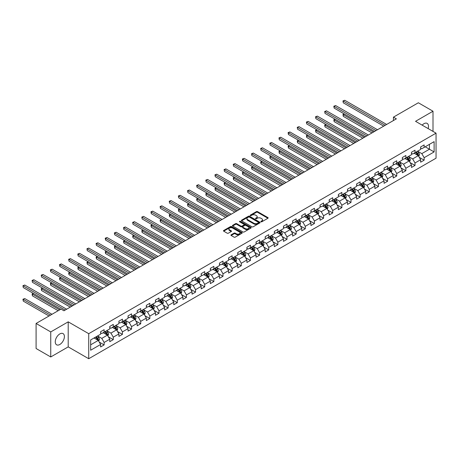 <?xml version="1.0" encoding="UTF-8"?>
<svg xmlns="http://www.w3.org/2000/svg" width="459" height="459" viewBox="0 0 459 459"><rect width="100%" height="100%" fill="white"/><g stroke="black" fill="none" stroke-linecap="round" stroke-linejoin="round"><path stroke-width="0.69" d="M260.999 221.789A0.568 0.327 0 0 0 261.802 221.789L267.913 218.26A0.815 0.47 0 0 0 268.154 217.927A0.815 0.47 0 0 0 267.913 217.595L257.556 211.616A0.815 0.47 0 0 0 256.409 211.616L250.298 215.145A0.568 0.327 0 0 0 251.102 215.61L251.893 215.156A2.605 1.503 0 0 1 255.571 215.156L256.438 215.655A2.605 1.503 0 0 1 257.201 216.717A2.605 1.503 0 0 1 256.438 217.778L255.646 218.237A0.568 0.327 0 0 0 256.449 218.702L257.241 218.243A2.605 1.503 0 0 1 260.924 218.243L261.785 218.742A2.605 1.503 0 0 1 262.548 219.804A2.605 1.503 0 0 1 261.785 220.865L260.999 221.324A0.568 0.327 0 0 0 260.999 221.789L260.999 221.324M59.831 344.479A6.466 3.735 120 0 0 64.053 338.782A6.466 3.735 120 0 0 63.061 333.601A6.466 3.735 120 0 0 59.831 333.923A6.466 3.735 120 0 0 55.602 339.62A6.466 3.735 120 0 0 56.595 344.801A6.466 3.735 120 0 0 59.831 344.479M428.138 128.589A6.466 3.735 120 0 0 427.151 123.396A6.466 3.735 120 0 0 423.915 123.718A6.466 3.735 120 0 0 422.16 125.135M231.152 234.801A0.815 0.47 0 0 0 230.911 235.134A0.815 0.47 0 0 0 231.152 235.467L234.056 237.142A0.815 0.47 0 0 0 235.209 237.142L241.996 233.224A0.815 0.47 0 0 0 242.237 232.891A0.815 0.47 0 0 0 241.996 232.558L231.64 226.58A0.815 0.47 0 0 0 230.493 226.58L223.699 230.498A0.815 0.47 0 0 0 223.464 230.831A0.815 0.47 0 0 0 223.699 231.164L227.211 233.189A0.815 0.47 0 0 0 228.364 233.189L231.267 231.514A0.815 0.47 0 0 0 231.508 231.181A0.815 0.47 0 0 0 231.267 230.848L229.529 229.844A2.175 1.257 0 0 1 228.892 228.955A2.175 1.257 0 0 1 230.234 227.796A2.175 1.257 0 0 1 232.604 228.066L239.42 232.002A2.175 1.257 0 0 1 240.057 232.891A2.175 1.257 0 0 1 238.714 234.05A2.175 1.257 0 0 1 236.345 233.78L235.209 233.126A0.815 0.47 0 0 0 234.056 233.126L231.152 234.801L231.152 235.467L234.056 233.803L234.056 233.126M68.207 321.839L50.742 331.926L36.089 323.463L36.089 348.507L50.742 356.964L68.207 346.884L88.725 358.726L88.725 333.682L68.207 321.839L68.207 346.884M433.003 131.394L433.003 111.227L415.538 121.314L436.05 133.156L88.725 333.682M433.003 111.227L418.35 102.77L393.438 117.148L393.438 120.533M36.089 323.463L61.001 309.085L63.933 310.777L396.369 118.841L393.438 117.148M251.951 226.815A0.815 0.47 0 0 0 253.098 226.815L259.892 222.896A0.815 0.47 0 0 0 260.127 222.563A0.815 0.47 0 0 0 259.892 222.231L249.535 216.252A0.815 0.47 0 0 0 248.382 216.252L241.595 220.171A0.815 0.47 0 0 0 241.354 220.504A0.815 0.47 0 0 0 241.595 220.836L251.951 226.815M239.839 221.915A0.568 0.327 0 0 1 240.413 221.995L250.93 228.066L244.154 231.979A0.815 0.47 0 0 1 243.006 231.979L232.65 226L235.553 224.336L235.553 223.659L232.65 225.335A0.815 0.47 0 0 0 232.409 225.667A0.815 0.47 0 0 0 232.65 226L232.65 225.335M235.553 224.336A0.815 0.47 0 0 1 236.706 224.336L236.706 223.659A0.815 0.47 0 0 0 235.553 223.659M236.706 223.659L240.906 226.08A0.815 0.47 0 0 0 242.054 226.08L243.981 224.967A0.815 0.47 0 0 0 244.222 224.64A0.815 0.47 0 0 0 243.981 224.308L239.609 221.783A0.568 0.327 0 0 1 240.413 221.318L250.941 227.394A0.815 0.47 0 0 1 251.182 227.727A0.815 0.47 0 0 1 250.941 228.06L250.941 227.394M88.725 358.726L436.05 158.194L436.05 133.156M99.242 342.093L104.136 344.916L104.136 342.448L109.764 339.201L109.764 341.668L113.281 339.637L113.281 337.17L118.91 333.923L118.91 336.39L122.427 334.359L122.427 331.891L128.05 328.644L128.05 331.111L131.567 329.08L131.567 326.613L137.195 323.365L137.195 325.833L140.712 323.802L140.712 321.334L146.335 318.087L146.335 320.554L149.852 318.523L149.852 316.056L155.481 312.803L155.481 315.276L158.998 313.245L158.998 310.777L164.626 307.524L164.626 309.997L168.143 307.966L168.143 305.499L173.766 302.246L173.766 304.719L177.283 302.688L177.283 300.22L182.911 296.967L182.911 299.44L186.429 297.409L186.429 294.936L192.051 291.689L192.051 294.162L195.568 292.131L195.568 289.658L201.197 286.41L201.197 288.883L204.714 286.852L204.714 284.379L210.342 281.132L210.342 283.605L213.86 281.574L213.86 279.101L219.482 275.853L219.482 278.326L222.999 276.295L222.999 273.822L228.628 270.575L228.628 273.048L232.145 271.017L232.145 268.544L237.768 265.296L237.768 267.769L241.285 265.738L241.285 263.265L246.913 260.018L246.913 262.485L250.43 260.46L250.43 257.987L256.059 254.739L256.059 257.206L259.576 255.181L259.576 252.708L265.199 249.461L265.199 251.928L268.716 249.897L268.716 247.43L274.344 244.182L274.344 246.649L277.861 244.618L277.861 242.151L283.484 238.904L283.484 241.371L287.001 239.34L287.001 236.873L292.63 233.625L292.63 236.092L296.147 234.061L296.147 231.594L301.775 228.347L301.775 230.814L305.292 228.783L305.292 226.316L310.915 223.068L310.915 225.535L314.432 223.504L314.432 221.037L320.061 217.784L320.061 220.257L323.578 218.226L323.578 215.759L329.201 212.506L329.201 214.978L332.718 212.947L332.718 210.48L338.346 207.227L338.346 209.7L341.863 207.669L341.863 205.202L347.492 201.949L347.492 204.421L351.003 202.39L351.003 199.917L356.632 196.67L356.632 199.143L360.149 197.112L360.149 194.639L365.777 191.392L365.777 193.864L369.294 191.833L369.294 189.36L374.917 186.113L374.917 188.586L378.434 186.555L378.434 184.082L384.063 180.835L384.063 183.307L387.58 181.276L387.58 178.803L393.208 175.556L393.208 178.029L396.719 175.998L396.719 173.525L402.348 170.278L402.348 172.75L405.865 170.719L405.865 168.246L411.494 164.999L411.494 167.466L415.011 165.441L415.011 162.968L420.633 159.721L420.633 162.188L424.15 160.162L424.15 157.689L434.116 151.935L434.116 141.647L429.429 144.356L429.429 149.232L434.116 151.935M104.136 344.916L100.619 346.947L100.619 344.479L90.658 350.228L90.658 339.941L100.619 334.192L100.619 331.719L104.136 329.688L104.136 332.161L109.764 328.914L109.764 326.441L113.281 324.41L113.281 326.883L118.91 323.635L118.91 321.162L122.427 319.131L122.427 321.604L128.05 318.357L128.05 315.884L131.567 313.853L131.567 316.326L137.195 313.078L137.195 310.605L140.712 308.574L140.712 311.047L146.335 307.8L146.335 305.327L149.852 303.296L149.852 305.769L155.481 302.521L155.481 300.048L158.998 298.017L158.998 300.49L164.626 297.237L164.626 294.77L168.143 292.739L168.143 295.212L173.766 291.958L173.766 289.491L177.283 287.46L177.283 289.933L182.911 286.68L182.911 284.213L186.429 282.182L186.429 284.649L192.051 281.401L192.051 278.934L195.568 276.903L195.568 279.37L201.197 276.123L201.197 273.656L204.714 271.625L204.714 274.092L210.342 270.844L210.342 268.377L213.86 266.346L213.86 268.813L219.482 265.566L219.482 263.099L222.999 261.068L222.999 263.535L228.628 260.287L228.628 257.82L232.145 255.789L232.145 258.256L237.768 255.009L237.768 252.536L241.285 250.511L241.285 252.978L246.913 249.73L246.913 247.258L250.43 245.232L250.43 247.699L256.059 244.452L256.059 241.979L259.576 239.954L259.576 242.421L265.199 239.173L265.199 236.701L268.716 234.669L268.716 237.142L274.344 233.895L274.344 231.422L277.861 229.391L277.861 231.864L283.484 228.616L283.484 226.144L287.001 224.112L287.001 226.585L292.63 223.338L292.63 220.865L296.147 218.834L296.147 221.307L301.775 218.059L301.775 215.587L305.292 213.555L305.292 216.028L310.915 212.781L310.915 210.308L314.432 208.277L314.432 210.75L320.061 207.502L320.061 205.03L323.578 202.998L323.578 205.471L329.201 202.218L329.201 199.751L332.718 197.72L332.718 200.193L338.346 196.94L338.346 194.473L341.863 192.441L341.863 194.914L347.492 191.661L347.492 189.194L351.003 187.163L351.003 189.63L356.632 186.383L356.632 183.916L360.149 181.884L360.149 184.352L365.777 181.104L365.777 178.637L369.294 176.606L369.294 179.073L374.917 175.826L374.917 173.359L378.434 171.327L378.434 173.795L384.063 170.547L384.063 168.08L387.58 166.049L387.58 168.516L393.208 165.269L393.208 162.802L396.719 160.77L396.719 163.238L402.348 159.99L402.348 157.517L405.865 155.492L405.865 157.959L411.494 154.712L411.494 152.239L415.011 150.213L415.011 152.681L420.633 149.433L420.633 146.96L424.15 144.935L424.15 147.402L434.116 141.647M103.2 332.7L107.417 335.139L101.795 338.386L97.572 335.954M100.619 332.838L101.795 333.515L104.136 332.161M101.795 338.386L104.136 342.448M107.417 335.139L109.764 339.201M112.34 327.422L116.563 329.86L110.935 333.108L106.718 330.675M109.764 327.56L110.935 328.237L113.281 326.883M110.935 333.108L113.281 337.17M116.563 329.86L118.91 333.923M121.486 322.143L125.709 324.582L120.08 327.829L115.857 325.391M118.91 322.281L120.08 322.958L122.427 321.604M120.08 327.829L122.427 331.891M125.709 324.582L128.05 328.644M130.631 316.865L134.848 319.303L129.226 322.551L125.003 320.112M128.05 317.003L129.226 317.68L131.567 316.326M129.226 322.551L131.567 326.613M134.848 319.303L137.195 323.365M139.771 311.586L143.994 314.025L138.366 317.272L134.148 314.834M137.195 311.724L138.366 312.401L140.712 311.047M138.366 317.272L140.712 321.334M143.994 314.025L146.335 318.087M148.917 306.308L153.134 308.746L147.511 311.994L143.288 309.555M146.335 306.446L147.511 307.123L149.852 305.769M147.511 311.994L149.852 316.056M153.134 308.746L155.481 312.803M158.057 301.029L162.279 303.468L156.651 306.715L152.434 304.277M155.481 301.167L156.651 301.844L158.998 300.49M156.651 306.715L158.998 310.777M162.279 303.468L164.626 307.524M167.202 295.751L171.425 298.189L165.797 301.437L161.574 298.998M164.626 295.889L165.797 296.566L168.143 295.212M165.797 301.437L168.143 305.499M171.425 298.189L173.766 302.246M176.348 290.472L180.565 292.911L174.942 296.158L170.719 293.72M173.766 290.61L174.942 291.281L177.283 289.933M174.942 296.158L177.283 300.22M180.565 292.911L182.911 296.967M185.488 285.194L189.71 287.632L184.082 290.88L179.865 288.441M182.911 285.326L184.082 286.003L186.429 284.649M184.082 290.88L186.429 294.936M189.71 287.632L192.051 291.689M194.633 279.915L198.85 282.348L193.228 285.601L189.005 283.163M192.051 280.047L193.228 280.724L195.568 279.37M193.228 285.601L195.568 289.658M198.85 282.348L201.197 286.41M203.773 274.637L207.996 277.07L202.367 280.323L198.15 277.884M201.197 274.769L202.367 275.446L204.714 274.092M202.367 280.323L204.714 284.379M207.996 277.07L210.342 281.132M212.919 269.358L217.141 271.791L211.513 275.044L207.29 272.606M210.342 269.49L211.513 270.167L213.86 268.813M211.513 275.044L213.86 279.101M217.141 271.791L219.482 275.853M222.064 264.08L226.281 266.513L220.659 269.76L216.436 267.327M219.482 264.212L220.659 264.889L222.999 263.535M220.659 269.76L222.999 273.822M226.281 266.513L228.628 270.575M231.204 258.801L235.427 261.234L229.798 264.482L225.581 262.049M228.628 258.933L229.798 259.61L232.145 258.256M229.798 264.482L232.145 268.544M235.427 261.234L237.768 265.296M240.35 253.523L244.567 255.956L238.944 259.203L234.721 256.77M237.768 253.655L238.944 254.332L241.285 252.978M238.944 259.203L241.285 263.265M244.567 255.956L246.913 260.018M249.489 248.239L253.712 250.677L248.084 253.925L243.867 251.492M246.913 248.376L248.084 249.053L250.43 247.699M248.084 253.925L250.43 257.987M253.712 250.677L256.059 254.739M258.635 242.96L262.858 245.399L257.229 248.646L253.007 246.213M256.059 243.098L257.229 243.775L259.576 242.421M257.229 248.646L259.576 252.708M262.858 245.399L265.199 249.461M267.781 237.682L271.998 240.12L266.369 243.368L262.152 240.935M265.199 237.819L266.369 238.496L268.716 237.142M266.369 243.368L268.716 247.43M271.998 240.12L274.344 244.182M276.92 232.403L281.143 234.842L275.515 238.089L271.298 235.656M274.344 232.541L275.515 233.218L277.861 231.864M275.515 238.089L277.861 242.151M281.143 234.842L283.484 238.904M286.066 227.125L290.283 229.563L284.66 232.811L280.438 230.372M283.484 227.262L284.66 227.939L287.001 226.585M284.66 232.811L287.001 236.873M290.283 229.563L292.63 233.625M295.206 221.846L299.429 224.285L293.8 227.532L289.583 225.094M292.63 221.984L293.8 222.661L296.147 221.307M293.8 227.532L296.147 231.594M299.429 224.285L301.775 228.347M304.351 216.568L308.574 219.006L302.946 222.254L298.723 219.815M301.775 216.705L302.946 217.382L305.292 216.028M302.946 222.254L305.292 226.316M308.574 219.006L310.915 223.068M313.497 211.289L317.714 213.728L312.086 216.975L307.869 214.537M310.915 211.427L312.086 212.104L314.432 210.75M312.086 216.975L314.432 221.037M317.714 213.728L320.061 217.784M322.637 206.011L326.86 208.449L321.231 211.697L317.014 209.258M320.061 206.148L321.231 206.825L323.578 205.471M321.231 211.697L323.578 215.759M326.86 208.449L329.201 212.506M331.782 200.732L335.999 203.171L330.377 206.418L326.154 203.98M329.201 200.87L330.377 201.547L332.718 200.193M330.377 206.418L332.718 210.48M335.999 203.171L338.346 207.227M340.922 195.454L345.145 197.892L339.517 201.14L335.299 198.701M338.346 195.591L339.517 196.263L341.863 194.914M339.517 201.14L341.863 205.202M345.145 197.892L347.492 201.949M350.068 190.175L354.291 192.614L348.662 195.861L344.439 193.423M347.492 190.307L348.662 190.984L351.003 189.63M348.662 195.861L351.003 199.917M354.291 192.614L356.632 196.67M359.213 184.897L363.43 187.329L357.802 190.583L353.585 188.144M356.632 185.029L357.802 185.706L360.149 184.352M357.802 190.583L360.149 194.639M363.43 187.329L365.777 191.392M368.353 179.618L372.576 182.051L366.948 185.304L362.73 182.866M365.777 179.75L366.948 180.427L369.294 179.073M366.948 185.304L369.294 189.36M372.576 182.051L374.917 186.113M377.499 174.34L381.716 176.772L376.093 180.026L371.87 177.587M374.917 174.472L376.093 175.149L378.434 173.795M376.093 180.026L378.434 184.082M381.716 176.772L384.063 180.835M386.639 169.061L390.861 171.494L385.233 174.741L381.016 172.309M384.063 169.193L385.233 169.87L387.58 168.516M385.233 174.741L387.58 178.803M390.861 171.494L393.208 175.556M395.784 163.783L400.007 166.215L394.379 169.463L390.156 167.03M393.208 163.915L394.379 164.592L396.719 163.238M394.379 169.463L396.719 173.525M400.007 166.215L402.348 170.278M404.93 158.504L409.147 160.937L403.518 164.184L399.301 161.752M402.348 158.636L403.518 159.313L405.865 157.959M403.518 164.184L405.865 168.246M409.147 160.937L411.494 164.999M414.07 153.22L418.292 155.658L412.664 158.906L408.447 156.473M411.494 153.358L412.664 154.035L415.011 152.681M412.664 158.906L415.011 162.968M418.292 155.658L420.633 159.721M425.206 146.794L429.429 149.232L421.81 153.627L417.587 151.195M420.633 148.079L421.81 148.756L424.15 147.402M421.81 153.627L424.15 157.689M50.742 331.926L50.742 356.964M90.658 344.818L98.278 340.417L94.055 337.979M98.278 340.417L100.619 344.479M419.256 157.334L424.15 160.162M410.116 162.612L415.011 165.441M400.971 167.891L405.865 170.719M391.831 173.169L396.719 175.998M382.686 178.448L387.58 181.276M373.54 183.726L378.434 186.555M364.4 189.005L369.294 191.833M355.255 194.283L360.149 197.112M346.115 199.567L351.003 202.39M336.969 204.846L341.863 207.669M327.824 210.124L332.718 212.947M318.684 215.403L323.578 218.226M309.538 220.681L314.432 223.504M300.398 225.96L305.292 228.783M291.253 231.238L296.147 234.061M282.107 236.517L287.001 239.34M272.967 241.795L277.861 244.618M263.822 247.074L268.716 249.897M254.682 252.352L259.576 255.181M245.536 257.631L250.43 260.46M236.391 262.909L241.285 265.738M227.251 268.188L232.145 271.017M218.105 273.466L222.999 276.295M208.965 278.745L213.86 281.574M199.82 284.023L204.714 286.852M190.674 289.302L195.568 292.131M181.534 294.586L186.429 297.409M172.389 299.865L177.283 302.688M163.249 305.143L168.143 307.966M154.104 310.422L158.998 313.245M144.958 315.7L149.852 318.523M135.818 320.979L140.712 323.802M126.673 326.257L131.567 329.08M117.533 331.536L122.427 334.359M108.387 336.814L113.281 339.637M261.223 221.869L261.785 221.542A2.605 1.503 0 0 0 262.548 220.481L262.548 219.804M257.201 216.717L257.201 217.394A2.605 1.503 0 0 1 256.438 218.455L255.875 218.782M267.913 217.595L267.913 218.26L257.556 212.293A0.815 0.47 0 0 0 256.409 212.293L250.522 215.69M259.892 222.231L259.892 222.896L249.535 216.929A0.815 0.47 0 0 0 248.382 216.929L241.606 220.842L241.595 220.171M258.451 222.793A0.568 0.327 0 0 0 258.451 222.328L249.363 217.078A0.568 0.327 0 0 0 248.554 217.078L247.722 217.56A2.605 1.503 0 0 0 246.959 218.627A2.605 1.503 0 0 0 247.722 219.689L253.936 223.275A2.605 1.503 0 0 0 257.614 223.275L258.451 222.793L258.451 223.47A0.568 0.327 0 0 0 258.618 223.24L258.618 222.563M246.959 218.627L246.959 219.304A2.605 1.503 0 0 0 247.722 220.366L247.722 219.689M258.451 223.47L257.614 223.952A2.605 1.503 0 0 1 253.936 223.952L247.722 220.366M236.706 224.336L240.906 226.757A0.815 0.47 0 0 0 242.054 226.757L243.981 225.644A0.815 0.47 0 0 0 244.222 225.312L244.222 224.64M245.261 228.599A2.175 1.257 0 0 0 247.636 228.869A2.175 1.257 0 0 0 248.979 227.71A2.175 1.257 0 0 0 248.342 226.821L245.938 225.432A0.815 0.47 0 0 0 244.785 225.432L242.863 226.545A0.815 0.47 0 0 0 242.622 226.878A0.815 0.47 0 0 0 242.863 227.211L245.261 228.599L245.261 229.276A2.175 1.257 0 0 0 247.636 229.546A2.175 1.257 0 0 0 248.979 228.387L248.979 227.71M242.622 226.878L242.622 227.555A0.815 0.47 0 0 0 242.863 227.888L242.863 227.211M245.261 229.276L242.863 227.888M240.057 232.891L240.057 233.568A2.175 1.257 0 0 1 238.714 234.727A2.175 1.257 0 0 1 236.345 234.457L235.209 233.803A0.815 0.47 0 0 0 234.056 233.803M228.892 228.955L228.892 229.632A2.175 1.257 0 0 0 229.529 230.521L229.529 229.844M231.256 231.52L229.529 230.521M241.985 233.229L231.64 227.257A0.815 0.47 0 0 0 230.493 227.257L223.711 231.17L223.699 230.498M418.751 156.462L419.451 154.706A2.197 1.268 -120 0 0 418.751 152.836L417.541 151.218M415.429 154.006L414.609 152.91M344.399 114.016L343.286 114.658L343.286 116.351L371.991 132.921M415.722 152.268L416.933 153.885A2.197 1.268 60 0 1 417.564 155.205L418.264 154.798A2.197 1.268 -120 0 0 417.638 153.478L416.428 151.86M415.877 152.181L417.22 153.972A1.119 0.648 60 0 1 417.42 154.31L418.264 154.798M343.286 116.351L342.965 114.469L373.454 132.072M342.965 114.469L344.273 113.941M385.176 125.307L343.286 101.123L344.755 100.274L386.639 124.458M383.713 126.15L343.286 102.816L342.965 100.934L344.755 100.274M343.286 102.816L342.965 100.934M409.612 161.74L410.306 159.984A2.197 1.268 -120 0 0 409.606 158.114L408.395 156.496M406.29 159.284L405.469 158.189M335.259 119.294L334.146 119.937L334.146 121.629L362.845 138.199M406.582 157.546L407.793 159.164A2.197 1.268 60 0 1 408.418 160.484L409.124 160.076A2.197 1.268 -120 0 0 408.493 158.757L407.282 157.139M406.731 157.46L408.074 159.25A1.119 0.648 60 0 1 408.281 159.589L409.124 160.076M334.146 121.629L333.819 119.747L364.308 137.35M333.819 119.747L335.127 119.22M400.466 167.019L401.166 165.263A2.197 1.268 -120 0 0 400.466 163.393L399.255 161.775M397.144 164.569L396.324 163.467M326.114 124.573L325.001 125.215L325.001 126.908L353.7 143.478M397.437 162.825L398.647 164.442A2.197 1.268 60 0 1 399.278 165.762L399.978 165.355A2.197 1.268 -120 0 0 399.353 164.035L398.142 162.423M397.592 162.738L398.934 164.529A1.119 0.648 60 0 1 399.135 164.867L399.978 165.355M325.001 126.908L324.679 125.026L355.168 142.629M324.679 125.026L325.988 124.498M376.03 130.585L334.146 106.402L335.609 105.553L377.499 129.736M374.567 131.429L334.146 108.094L334.146 106.402L333.819 106.213L335.609 105.553M334.146 108.094L333.819 106.213M366.89 135.864L325.001 111.68L326.464 110.831L368.353 135.015M365.421 136.707L325.001 113.373L324.679 111.491L326.464 110.831M325.001 113.373L324.679 111.491M391.326 172.297L392.02 170.541A2.197 1.268 -120 0 0 391.32 168.671L390.11 167.059M388.004 169.847L387.178 168.746M316.968 129.851L315.855 130.494L315.855 132.186L344.56 148.756M388.291 168.103L389.502 169.721A2.197 1.268 60 0 1 390.133 171.041L390.833 170.633A2.197 1.268 -120 0 0 390.207 169.314L388.997 167.701M388.446 168.017L389.789 169.807A1.119 0.648 60 0 1 389.989 170.146L390.833 170.633M315.855 132.186L315.534 130.31L346.023 147.913M315.534 130.31L316.842 129.777M382.181 177.576L382.881 175.82A2.197 1.268 -120 0 0 382.175 173.95L380.97 172.337M378.859 175.126L378.038 174.024M307.828 135.13L306.715 135.772L306.715 137.465L335.414 154.035M379.151 173.382L380.362 174.999A2.197 1.268 60 0 1 380.987 176.319L381.693 175.912A2.197 1.268 -120 0 0 381.062 174.592L379.851 172.98M379.306 173.295L380.643 175.086A1.119 0.648 60 0 1 380.85 175.424L381.693 175.912M306.715 137.465L306.394 135.589L336.883 153.191M306.394 135.589L307.696 135.055M373.035 182.854L373.735 181.098A2.197 1.268 -120 0 0 373.035 179.228L371.824 177.616M369.713 180.404L368.893 179.308M298.683 140.408L297.57 141.051L297.57 142.743L326.274 159.313M370.006 178.66L371.216 180.278A2.197 1.268 60 0 1 371.847 181.598L372.547 181.19A2.197 1.268 -120 0 0 371.922 179.871L370.711 178.258M370.161 178.574L371.503 180.364A1.119 0.648 60 0 1 371.704 180.708L372.547 181.19M297.57 142.743L297.248 140.867L327.737 158.47M297.248 140.867L298.557 140.334M357.745 141.142L315.855 116.959L317.324 116.11L359.213 140.299M356.282 141.986L315.855 118.651L315.534 116.77L317.324 116.11M315.855 118.651L315.534 116.77M348.605 146.421L306.715 122.237L308.178 121.388L350.068 145.578M347.136 147.264L306.715 123.93L306.394 122.048L308.178 121.388M306.715 123.93L306.394 122.048M339.459 151.699L297.57 127.516L299.038 126.667L340.922 150.856M337.996 152.549L297.57 129.208L297.248 127.327L299.038 126.667M297.57 129.208L297.248 127.327M330.314 156.978L288.43 132.794L289.893 131.951L331.782 156.135M328.851 157.827L288.43 134.487L288.43 132.794L288.103 132.611L289.893 131.951M288.43 134.487L288.103 132.611M321.174 162.256L279.284 138.073L280.747 137.23L322.637 161.413M319.705 163.106L279.284 139.766L278.963 137.889L280.747 137.23M279.284 139.766L278.963 137.889M312.028 167.535L270.139 143.351L271.608 142.508L313.497 166.692M310.565 168.384L270.139 145.044L269.817 143.168L271.608 142.508M270.139 145.044L269.817 143.168M302.888 172.813L260.999 148.63L262.462 147.787L304.351 171.97M301.42 173.663L260.999 150.322L260.678 148.446L262.462 147.787M260.999 150.322L260.678 148.446M293.743 178.092L251.853 153.908L253.322 153.065L295.206 177.249M292.28 178.941L251.853 155.601L251.532 153.725L253.322 153.065M251.853 155.601L251.532 153.725M284.597 183.371L242.713 159.187L244.177 158.344L286.066 182.527M283.134 184.22L242.713 160.879L242.713 159.187L242.386 159.003L244.177 158.344M242.713 160.879L242.386 159.003M275.457 188.649L233.568 164.465L235.031 163.622L276.92 187.806M273.989 189.498L233.568 166.158L233.247 164.282L235.031 163.622M233.568 166.158L233.247 164.282M266.312 193.933L224.422 169.744L225.891 168.901L267.781 193.084M264.849 194.777L224.422 171.436L224.101 169.56L225.891 168.901M224.422 171.436L224.101 169.56M257.172 199.212L215.282 175.022L216.746 174.179L258.635 198.363M255.703 200.055L215.282 176.715L214.961 174.839L216.746 174.179M215.282 176.715L214.961 174.839M248.026 204.49L206.137 180.301L207.606 179.458L249.489 203.641M246.563 205.334L206.137 181.993L205.816 180.117L207.606 179.458M206.137 181.993L205.816 180.117M238.881 209.769L196.997 185.585L198.46 184.736L240.35 208.92M237.418 210.612L196.997 187.272L196.997 185.585L196.67 185.396L198.46 184.736M196.997 187.272L196.67 185.396M229.741 215.047L187.851 190.864L189.315 190.015L231.204 214.198M228.272 215.891L187.851 192.55L187.53 190.674L189.315 190.015M187.851 192.55L187.53 190.674M220.595 220.326L178.706 196.142L180.175 195.293L222.064 219.477M219.132 221.169L178.706 197.835L178.385 195.953L180.175 195.293M178.706 197.835L178.385 195.953M211.456 225.604L169.566 201.421L171.029 200.572L212.919 224.755M209.987 226.448L169.566 203.113L169.245 201.231L171.029 200.572M169.566 203.113L169.245 201.231M202.31 230.883L160.421 206.699L161.889 205.85L203.773 230.034M200.847 231.726L160.421 208.392L160.099 206.51L161.889 205.85M160.421 208.392L160.099 206.51M193.164 236.161L151.281 211.978L152.744 211.129L194.633 235.318M191.701 237.005L151.281 213.67L151.281 211.978L150.954 211.788L152.744 211.129M151.281 213.67L150.954 211.788M363.895 188.133L364.589 186.377A2.197 1.268 -120 0 0 363.889 184.507L362.679 182.894M360.573 185.683L359.753 184.587M289.543 145.687L288.43 146.329L288.43 148.022L317.129 164.592M360.866 183.944L362.076 185.556A2.197 1.268 60 0 1 362.702 186.876L363.408 186.469A2.197 1.268 -120 0 0 362.776 185.149L361.566 183.537M361.015 183.852L362.358 185.643A1.119 0.648 60 0 1 362.564 185.987L363.408 186.469M288.43 148.022L288.103 146.146L318.592 163.748M288.103 146.146L289.411 145.612M354.75 193.411L355.45 191.655A2.197 1.268 -120 0 0 354.75 189.785L353.539 188.173M351.428 190.961L350.607 189.865M280.397 150.965L279.284 151.608L279.284 153.3L307.983 169.87M351.72 189.223L352.931 190.835A2.197 1.268 60 0 1 353.562 192.155L354.262 191.753A2.197 1.268 -120 0 0 353.637 190.428L352.426 188.815M351.875 189.131L353.218 190.921A1.119 0.648 60 0 1 353.419 191.265L354.262 191.753M279.284 153.3L278.963 151.424L309.452 169.027M278.963 151.424L280.271 150.891M345.61 198.69L346.304 196.934A2.197 1.268 -120 0 0 345.604 195.064L344.393 193.451M342.288 196.24L341.462 195.144M271.252 156.244L270.139 156.886L270.139 158.579L298.843 175.149M342.575 194.501L343.785 196.113A2.197 1.268 60 0 1 344.416 197.433L345.116 197.031A2.197 1.268 -120 0 0 344.491 195.706L343.28 194.094M342.73 194.409L344.072 196.2A1.119 0.648 60 0 1 344.279 196.544L345.116 197.031M270.139 158.579L269.817 156.703L300.306 174.305M269.817 156.703L271.126 156.169M336.464 203.968L337.164 202.212A2.197 1.268 -120 0 0 336.458 200.342L335.254 198.73M333.142 201.518L332.322 200.422M262.112 161.522L260.999 162.165L260.999 163.857L289.698 180.427M333.435 199.78L334.645 201.392A2.197 1.268 60 0 1 335.271 202.712L335.977 202.31A2.197 1.268 -120 0 0 335.345 200.985L334.135 199.372M333.59 199.688L334.927 201.484A1.119 0.648 60 0 1 335.133 201.822L335.977 202.31M260.999 163.857L260.678 161.981L291.167 179.584M260.678 161.981L261.98 161.448M327.319 209.247L328.019 207.491A2.197 1.268 -120 0 0 327.319 205.621L326.108 204.008M323.997 206.797L323.176 205.701M252.966 166.801L251.853 167.443L251.853 169.136L280.558 185.706M324.289 205.058L325.5 206.67A2.197 1.268 60 0 1 326.131 207.99L326.831 207.588A2.197 1.268 -120 0 0 326.206 206.263L324.995 204.651M324.444 204.966L325.787 206.762A1.119 0.648 60 0 1 325.988 207.101L326.831 207.588M251.853 169.136L251.532 167.26L282.021 184.862M251.532 167.26L252.84 166.726M318.179 214.531L318.873 212.769A2.197 1.268 -120 0 0 318.173 210.899L316.962 209.287M314.857 212.075L314.036 210.979M243.827 172.079L242.713 172.722L242.713 174.414L271.412 190.984M315.149 210.337L316.36 211.949A2.197 1.268 60 0 1 316.985 213.274L317.691 212.867A2.197 1.268 -120 0 0 317.06 211.542L315.849 209.929M315.299 210.245L316.641 212.041A1.119 0.648 60 0 1 316.848 212.379L317.691 212.867M242.713 174.414L242.386 172.538L272.875 190.141M242.386 172.538L243.695 172.005M309.033 219.809L309.733 218.048A2.197 1.268 -120 0 0 309.033 216.178L307.823 214.565M305.711 217.354L304.891 216.258M234.681 177.358L233.568 178L233.568 179.693L262.267 196.263M306.004 215.615L307.214 217.227A2.197 1.268 60 0 1 307.846 218.553L308.546 218.145A2.197 1.268 -120 0 0 307.92 216.826L306.71 215.208M306.159 215.523L307.501 217.319A1.119 0.648 60 0 1 307.702 217.658L308.546 218.145M233.568 179.693L233.247 177.817L263.736 195.419M233.247 177.817L234.555 177.283M299.893 225.088L300.588 223.332A2.197 1.268 -120 0 0 299.888 221.462L298.677 219.844M296.571 222.632L295.745 221.536M225.535 182.636L224.422 183.284L224.422 184.971L253.127 201.547M296.858 220.894L298.069 222.506A2.197 1.268 60 0 1 298.7 223.831L299.406 223.424A2.197 1.268 -120 0 0 298.775 222.104L297.564 220.486M297.013 220.802L298.356 222.598A1.119 0.648 60 0 1 298.562 222.936L299.406 223.424M224.422 184.971L224.101 183.095L254.59 200.698M224.101 183.095L225.409 182.562M290.748 230.366L291.448 228.611A2.197 1.268 -120 0 0 290.742 226.74L289.537 225.122M287.426 227.911L286.605 226.815M216.396 187.915L215.282 188.563L215.282 190.25L243.981 206.825M287.718 226.172L288.929 227.784A2.197 1.268 60 0 1 289.554 229.11L290.26 228.702A2.197 1.268 -120 0 0 289.629 227.383L288.418 225.765M287.873 226.086L289.21 227.876A1.119 0.648 60 0 1 289.417 228.215L290.26 228.702M215.282 190.25L214.961 188.374L245.45 205.976M214.961 188.374L216.264 187.846M281.602 235.645L282.302 233.889A2.197 1.268 -120 0 0 281.602 232.019L280.392 230.401M278.28 233.189L277.46 232.093M207.25 193.199L206.137 193.841L206.137 195.534L234.842 212.104M278.573 231.451L279.783 233.063A2.197 1.268 60 0 1 280.415 234.388L281.115 233.981A2.197 1.268 -120 0 0 280.489 232.661L279.279 231.043M278.728 231.365L280.07 233.155A1.119 0.648 60 0 1 280.271 233.493L281.115 233.981M206.137 195.534L205.816 193.652L236.305 211.255M205.816 193.652L207.124 193.124M272.462 240.923L273.157 239.168A2.197 1.268 -120 0 0 272.457 237.297L271.246 235.679M269.14 238.468L268.32 237.372M198.11 198.477L196.997 199.12L196.997 200.812L225.696 217.382M269.433 236.729L270.644 238.347A2.197 1.268 60 0 1 271.269 239.667L271.975 239.259A2.197 1.268 -120 0 0 271.344 237.94L270.133 236.322M269.582 236.643L270.925 238.433A1.119 0.648 60 0 1 271.131 238.772L271.975 239.259M196.997 200.812L196.67 198.931L227.159 216.533M196.67 198.931L197.978 198.403M263.317 246.202L264.017 244.446A2.197 1.268 -120 0 0 263.317 242.576L262.106 240.958M259.995 243.746L259.174 242.65M188.965 203.756L187.851 204.398L187.851 206.091L216.55 222.661M260.287 242.008L261.498 243.626A2.197 1.268 60 0 1 262.129 244.945L262.829 244.538A2.197 1.268 -120 0 0 262.204 243.218L260.993 241.6M260.442 241.922L261.785 243.712A1.119 0.648 60 0 1 261.986 244.05L262.829 244.538M187.851 206.091L187.53 204.209L218.019 221.812M187.53 204.209L188.838 203.681M254.177 251.48L254.871 249.725A2.197 1.268 -120 0 0 254.171 247.854L252.961 246.236M250.855 249.025L250.029 247.929M179.819 209.034L178.706 209.677L178.706 211.369L207.411 227.939M251.148 247.286L252.352 248.904A2.197 1.268 60 0 1 252.984 250.224L253.689 249.816A2.197 1.268 -120 0 0 253.058 248.497L251.848 246.879M251.297 247.2L252.639 248.99A1.119 0.648 60 0 1 252.846 249.329L253.689 249.816M178.706 211.369L178.385 209.488L208.874 227.09M178.385 209.488L179.693 208.96M245.031 256.759L245.731 255.003A2.197 1.268 -120 0 0 245.026 253.133L243.821 251.515M241.709 254.303L240.889 253.207M170.679 214.313L169.566 214.955L169.566 216.648L198.265 233.218M242.002 252.565L243.213 254.183A2.197 1.268 60 0 1 243.838 255.502L244.544 255.095A2.197 1.268 -120 0 0 243.913 253.775L242.702 252.157M242.157 252.479L243.494 254.269A1.119 0.648 60 0 1 243.7 254.607L244.544 255.095M169.566 216.648L169.245 214.766L199.734 232.369M169.245 214.766L170.547 214.238M235.886 262.037L236.586 260.282A2.197 1.268 -120 0 0 235.886 258.411L234.675 256.793M232.564 259.587L231.743 258.486M161.534 219.591L160.421 220.234L160.421 221.927L189.125 238.496M232.856 257.843L234.067 259.461A2.197 1.268 60 0 1 234.698 260.781L235.398 260.373A2.197 1.268 -120 0 0 234.773 259.054L233.562 257.442M233.011 257.757L234.354 259.547A1.119 0.648 60 0 1 234.555 259.886L235.398 260.373M160.421 221.927L160.099 220.045L190.588 237.647M160.099 220.045L161.407 219.517M226.746 267.316L227.44 265.56A2.197 1.268 -120 0 0 226.74 263.69L225.53 262.078M223.424 264.866L222.604 263.764M152.394 224.87L151.281 225.512L151.281 227.205L179.98 243.775M223.717 263.122L224.927 264.74A2.197 1.268 60 0 1 225.553 266.059L226.258 265.652A2.197 1.268 -120 0 0 225.627 264.332L224.417 262.72M223.866 263.036L225.208 264.826A1.119 0.648 60 0 1 225.415 265.164L226.258 265.652M151.281 227.205L150.954 225.329L181.443 242.931M150.954 225.329L152.262 224.795M217.6 272.594L218.3 270.839A2.197 1.268 -120 0 0 217.6 268.968L216.39 267.356M214.278 270.144L213.458 269.043M143.248 230.148L142.135 230.791L142.135 232.483L170.834 249.053M214.571 268.4L215.782 270.018A2.197 1.268 60 0 1 216.413 271.338L217.113 270.93A2.197 1.268 -120 0 0 216.487 269.611L215.277 267.999M214.726 268.314L216.069 270.104A1.119 0.648 60 0 1 216.269 270.443L217.113 270.93M142.135 232.483L141.814 230.607L172.303 248.21M141.814 230.607L143.122 230.074M208.461 277.873L209.155 276.117A2.197 1.268 -120 0 0 208.455 274.247L207.244 272.635M205.139 275.423L204.312 274.327M134.103 235.427L132.99 236.069L132.99 237.762L161.694 254.332M205.431 273.679L206.636 275.297A2.197 1.268 60 0 1 207.267 276.616L207.973 276.209A2.197 1.268 -120 0 0 207.342 274.889L206.131 273.277M205.58 273.593L206.923 275.383A1.119 0.648 60 0 1 207.129 275.727L207.973 276.209M132.99 237.762L132.668 235.886L163.157 253.488M132.668 235.886L133.976 235.352M199.315 283.151L200.015 281.396A2.197 1.268 -120 0 0 199.309 279.525L198.104 277.913M195.993 280.701L195.173 279.606M124.963 240.705L123.85 241.348L123.85 243.041L152.549 259.61M196.286 278.963L197.496 280.575A2.197 1.268 60 0 1 198.122 281.895L198.827 281.487A2.197 1.268 -120 0 0 198.196 280.168L196.986 278.556M196.441 278.871L197.777 280.661A1.119 0.648 60 0 1 197.984 281.006L198.827 281.487M123.85 243.041L123.528 241.164L154.017 258.767M123.528 241.164L124.831 240.631M190.169 288.43L190.869 286.674A2.197 1.268 -120 0 0 190.169 284.804L188.959 283.192M186.847 285.98L186.027 284.884M115.817 245.984L114.704 246.626L114.704 248.319L143.409 264.889M187.14 284.241L188.351 285.854A2.197 1.268 60 0 1 188.982 287.173L189.682 286.772A2.197 1.268 -120 0 0 189.056 285.446L187.846 283.834M187.295 284.15L188.638 285.94A1.119 0.648 60 0 1 188.838 286.284L189.682 286.772M114.704 248.319L114.383 246.443L144.872 264.045M114.383 246.443L115.691 245.909M184.025 241.44L142.135 217.256L143.598 216.407L185.488 240.596M182.556 242.283L142.135 218.949L141.814 217.067L143.598 216.407M142.135 218.949L141.814 217.067M174.879 246.718L132.99 222.535L134.458 221.686L176.348 245.875M173.416 247.567L132.99 224.227L132.668 222.345L134.458 221.686M132.99 224.227L132.668 222.345M165.739 251.997L123.85 227.813L125.313 226.97L167.202 251.153M164.27 252.846L123.85 229.506L123.528 227.63L125.313 226.97M123.85 229.506L123.528 227.63M156.594 257.275L114.704 233.092L116.173 232.248L158.057 256.432M155.131 258.124L114.704 234.784L114.383 232.908L116.173 232.248M114.704 234.784L114.383 232.908M181.03 293.708L181.724 291.953A2.197 1.268 -120 0 0 181.024 290.082L179.813 288.47M177.708 291.258L176.887 290.163M106.677 251.262L105.564 251.905L105.564 253.597L134.263 270.167M178 289.52L179.211 291.132A2.197 1.268 60 0 1 179.836 292.452L180.542 292.05A2.197 1.268 -120 0 0 179.911 290.725L178.7 289.113M178.149 289.428L179.492 291.218A1.119 0.648 60 0 1 179.698 291.563L180.542 292.05M105.564 253.597L105.237 251.721L135.726 269.324M105.237 251.721L106.545 251.188M171.884 298.987L172.584 297.231A2.197 1.268 -120 0 0 171.884 295.361L170.673 293.749M168.562 296.537L167.742 295.441M97.532 256.541L96.419 257.183L96.419 258.876L125.118 275.446M168.855 294.798L170.065 296.411A2.197 1.268 60 0 1 170.696 297.73L171.396 297.329A2.197 1.268 -120 0 0 170.771 296.003L169.56 294.391M169.01 294.707L170.352 296.503A1.119 0.648 60 0 1 170.553 296.841L171.396 297.329M96.419 258.876L96.097 257L126.586 274.602M96.097 257L97.406 256.466M162.744 304.265L163.438 302.51A2.197 1.268 -120 0 0 162.738 300.639L161.528 299.027M159.422 301.815L158.596 300.72M88.386 261.819L87.273 262.462L87.273 264.154L115.978 280.724M159.715 300.077L160.92 301.689A2.197 1.268 60 0 1 161.551 303.009L162.256 302.607A2.197 1.268 -120 0 0 161.625 301.282L160.415 299.67M159.864 299.985L161.207 301.781A1.119 0.648 60 0 1 161.413 302.12L162.256 302.607M87.273 264.154L86.952 262.278L117.441 279.881M86.952 262.278L88.26 261.745M153.599 309.55L154.299 307.788A2.197 1.268 -120 0 0 153.593 305.918L152.388 304.306M150.277 307.094L149.456 305.998M79.246 267.098L78.133 267.74L78.133 269.433L106.832 286.003M150.569 305.355L151.78 306.968A2.197 1.268 60 0 1 152.405 308.293L153.111 307.886A2.197 1.268 -120 0 0 152.48 306.56L151.275 304.948M150.724 305.264L152.067 307.06A1.119 0.648 60 0 1 152.268 307.398L153.111 307.886M78.133 269.433L77.812 267.557L108.301 285.159M77.812 267.557L79.114 267.023M144.453 314.828L145.153 313.067A2.197 1.268 -120 0 0 144.453 311.196L143.242 309.584M141.131 312.372L140.311 311.277M70.101 272.376L68.988 273.019L68.988 274.712L97.692 291.281M141.424 310.634L142.634 312.246A2.197 1.268 60 0 1 143.265 313.572L143.965 313.164A2.197 1.268 -120 0 0 143.34 311.845L142.129 310.227M141.579 310.542L142.921 312.338A1.119 0.648 60 0 1 143.122 312.677L143.965 313.164M68.988 274.712L68.666 272.835L99.155 290.438M68.666 272.835L69.975 272.302M135.313 320.107L136.007 318.351A2.197 1.268 -120 0 0 135.307 316.481L134.097 314.863M131.991 317.651L131.171 316.555M60.961 277.655L59.848 278.303L59.848 279.99L88.547 296.566M132.284 315.912L133.494 317.525A2.197 1.268 60 0 1 134.12 318.85L134.826 318.443A2.197 1.268 -120 0 0 134.194 317.123L132.984 315.505M132.433 315.821L133.776 317.617A1.119 0.648 60 0 1 133.982 317.955L134.826 318.443M59.848 279.99L59.521 278.114L90.01 295.716M59.521 278.114L60.829 277.58M126.168 325.385L126.868 323.629A2.197 1.268 -120 0 0 126.168 321.759L124.957 320.141M122.846 322.929L122.025 321.834M51.815 282.933L50.702 283.582L50.702 285.268L79.401 301.844M123.138 321.191L124.349 322.803A2.197 1.268 60 0 1 124.98 324.129L125.68 323.721A2.197 1.268 -120 0 0 125.055 322.402L123.844 320.784M123.293 321.105L124.636 322.895A1.119 0.648 60 0 1 124.837 323.234L125.68 323.721M50.702 285.268L50.381 283.392L80.87 300.995M50.381 283.392L51.689 282.864M117.028 330.664L117.722 328.908A2.197 1.268 -120 0 0 117.022 327.037L115.811 325.42M113.706 328.208L112.88 327.112M42.67 288.218L41.557 288.86L41.557 290.553L70.261 307.123M113.998 326.469L115.203 328.082A2.197 1.268 60 0 1 115.834 329.407L116.54 329A2.197 1.268 -120 0 0 115.909 327.68L114.698 326.062M114.148 326.383L115.49 328.174A1.119 0.648 60 0 1 115.697 328.512L116.54 329M41.557 290.553L41.235 288.671L71.724 306.273M41.235 288.671L42.544 288.143M147.448 262.554L105.564 238.37L107.027 237.527L148.917 261.71M145.985 263.403L105.564 240.063L105.564 238.37L105.237 238.187L107.027 237.527M105.564 240.063L105.237 238.187M138.308 267.832L96.419 243.649L97.882 242.805L139.771 266.989M136.845 268.681L96.419 245.341L96.097 243.465L97.882 242.805M96.419 245.341L96.097 243.465M129.163 273.111L87.273 248.927L88.742 248.084L130.631 272.267M127.7 273.96L87.273 250.62L86.952 248.744L88.742 248.084M87.273 250.62L86.952 248.744M120.023 278.389L78.133 254.206L79.596 253.362L121.486 277.546M118.554 279.238L78.133 255.898L77.812 254.022L79.596 253.362M78.133 255.898L77.812 254.022M110.877 283.668L68.988 259.484L70.456 258.641L112.34 282.824M109.414 284.517L68.988 261.177L68.666 259.301L70.456 258.641M68.988 261.177L68.666 259.301M101.732 288.952L59.848 264.763L61.311 263.919L103.2 288.103M100.269 289.795L59.848 266.455L59.848 264.763L59.521 264.579L61.311 263.919M59.848 266.455L59.521 264.579M92.592 294.23L50.702 270.041L52.165 269.198L94.055 293.381M91.129 295.074L50.702 271.734L50.381 269.858L52.165 269.198M50.702 271.734L50.381 269.858M83.446 299.509L41.557 275.32L43.026 274.476L84.915 298.66M81.983 300.352L41.557 277.012L41.235 275.136L43.026 274.476M41.557 277.012L41.235 275.136M107.882 335.942L108.582 334.186A2.197 1.268 -120 0 0 107.876 332.316L106.672 330.698M104.56 333.486L103.74 332.391M33.53 293.496L32.417 294.139L32.417 295.831L58.184 310.709M104.853 331.748L106.063 333.366A2.197 1.268 60 0 1 106.689 334.686L107.395 334.278A2.197 1.268 -120 0 0 106.763 332.959L105.559 331.341M105.008 331.662L106.35 333.452A1.119 0.648 60 0 1 106.551 333.791L107.395 334.278M32.417 295.831L32.096 293.949L59.653 309.859M32.096 293.949L33.398 293.421M74.306 304.787L32.417 280.604L33.88 279.755L75.769 303.938M72.838 305.631L32.417 282.291L32.096 280.415L33.88 279.755M32.417 282.291L32.096 280.415M98.742 341.221L99.437 339.465A2.197 1.268 -120 0 0 98.737 337.594L97.526 335.977M95.415 338.765L94.594 337.669M51.976 314.295L24.74 298.568L23.271 299.417L23.271 301.11L49.044 315.987M95.707 337.026L96.918 338.644A2.197 1.268 60 0 1 97.549 339.964L98.249 339.557A2.197 1.268 -120 0 0 97.624 338.237L96.413 336.619M95.862 336.94L97.205 338.731A1.119 0.648 60 0 1 97.406 339.069L98.249 339.557M23.271 301.11L22.95 299.228L50.507 315.138M22.95 299.228L24.74 298.568M65.161 310.066L23.271 285.882L24.74 285.033L66.624 309.217M60.766 309.217L23.271 287.569L22.95 285.693L24.74 285.033M23.271 287.569L22.95 285.693M261.785 221.542L261.785 220.865M255.646 218.702L255.646 218.237M256.438 218.455L256.438 217.778M250.298 215.61L250.298 215.145M256.409 212.293L256.409 211.616M257.556 212.293L257.556 211.616M248.382 216.929L248.382 216.252M249.535 216.929L249.535 216.252M253.936 223.952L253.936 223.275M257.614 223.952L257.614 223.275M240.906 226.757L240.906 226.08M242.054 226.757L242.054 226.08M243.981 225.644L243.981 224.967M240.413 221.995L240.413 221.318M235.209 233.803L235.209 233.126M236.345 234.457L236.345 233.78M231.267 231.514L231.267 230.848M230.493 227.257L230.493 226.58M231.64 227.257L231.64 226.58M241.996 233.224L241.996 232.558M418.074 155.532L419.434 154.746M417.638 153.478L418.751 152.836M416.072 154.379L416.933 153.885M408.929 160.811L410.294 160.025M408.493 158.757L409.606 158.114M406.932 159.657L407.793 159.164M399.789 166.089L401.149 165.303M399.353 164.035L400.466 163.393M397.787 164.936L398.647 164.442M390.643 171.368L392.009 170.582M390.207 169.314L391.32 168.671M388.647 170.214L389.502 169.721M381.504 176.652L382.863 175.86M381.062 174.592L382.175 173.95M379.501 175.493L380.362 174.999M372.358 181.93L373.718 181.139M371.922 179.871L373.035 179.228M370.356 180.771L371.216 180.278M363.212 187.209L364.578 186.423M362.776 185.149L363.889 184.507M361.216 186.05L362.076 185.556M354.073 192.487L355.432 191.701M353.637 190.428L354.75 189.785M352.07 191.328L352.931 190.835M344.927 197.766L346.293 196.98M344.491 195.706L345.604 195.064M342.93 196.613L343.785 196.113M335.787 203.044L337.147 202.258M335.345 200.985L336.458 200.342M333.785 201.891L334.645 201.392M326.642 208.323L328.001 207.537M326.206 206.263L327.319 205.621M324.639 207.17L325.5 206.67M317.496 213.601L318.862 212.815M317.06 211.542L318.173 210.899M315.499 212.448L316.36 211.949M308.356 218.88L309.716 218.094M307.92 216.826L309.033 216.178M306.354 217.727L307.214 217.227M299.211 224.158L300.576 223.372M298.775 222.104L299.888 221.462M297.214 223.005L298.069 222.506M290.071 229.437L291.431 228.651M289.629 227.383L290.742 226.74M288.068 228.284L288.929 227.784M280.925 234.715L282.285 233.929M280.489 232.661L281.602 232.019M278.923 233.562L279.783 233.063M271.78 239.994L273.145 239.208M271.344 237.94L272.457 237.297M269.783 238.841L270.644 238.347M262.64 245.272L264 244.486M262.204 243.218L263.317 242.576M260.637 244.119L261.498 243.626M253.494 250.551L254.86 249.765M253.058 248.497L254.171 247.854M251.498 249.398L252.352 248.904M244.354 255.829L245.714 255.043M243.913 253.775L245.026 253.133M242.352 254.676L243.213 254.183M235.209 261.108L236.569 260.322M234.773 259.054L235.886 258.411M233.206 259.955L234.067 259.461M226.063 266.386L227.429 265.6M225.627 264.332L226.74 263.69M224.067 265.233L224.927 264.74M216.923 271.671L218.283 270.879M216.487 269.611L217.6 268.968M214.921 270.512L215.782 270.018M207.778 276.949L209.143 276.157M207.342 274.889L208.455 274.247M205.781 275.79L206.636 275.297M198.638 282.228L199.998 281.442M198.196 280.168L199.309 279.525M196.636 281.069L197.496 280.575M189.492 287.506L190.852 286.72M189.056 285.446L190.169 284.804M187.49 286.347L188.351 285.854M180.347 292.785L181.712 291.999M179.911 290.725L181.024 290.082M178.35 291.631L179.211 291.132M171.207 298.063L172.567 297.277M170.771 296.003L171.884 295.361M169.205 296.91L170.065 296.411M162.061 303.342L163.427 302.556M161.625 301.282L162.738 300.639M160.065 302.188L160.92 301.689M152.922 308.62L154.281 307.834M152.48 306.56L153.593 305.918M150.919 307.467L151.78 306.968M143.776 313.899L145.142 313.113M143.34 311.845L144.453 311.196M141.774 312.745L142.634 312.246M134.63 319.177L135.996 318.391M134.194 317.123L135.307 316.481M132.634 318.024L133.494 317.525M125.491 324.456L126.85 323.67M125.055 322.402L126.168 321.759M123.488 323.302L124.349 322.803M116.345 329.734L117.711 328.948M115.909 327.68L117.022 327.037M114.348 328.581L115.203 328.082M107.205 335.013L108.565 334.227M106.763 332.959L107.876 332.316M105.203 333.859L106.063 333.366M98.06 340.291L99.425 339.505M97.624 338.237L98.737 337.594M96.057 339.138L96.918 338.644"/></g></svg>

